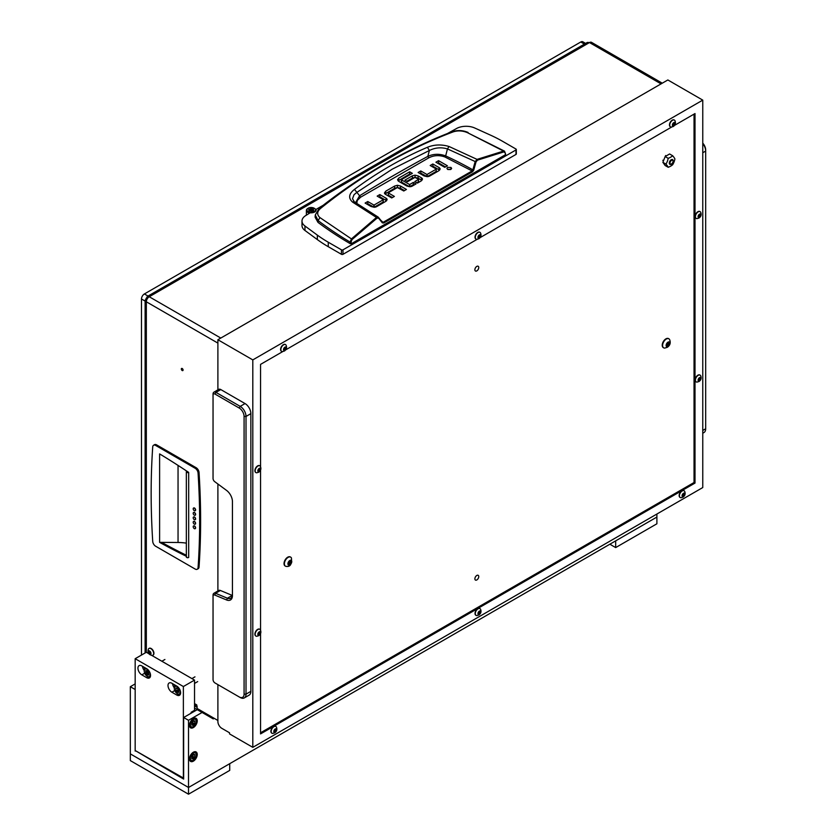 <?xml version="1.0" encoding="UTF-8"?>
<svg xmlns="http://www.w3.org/2000/svg" width="836" height="836" viewBox="0 0 836 836"><rect width="100%" height="100%" fill="white"/><g stroke="black" fill="none" stroke-linecap="round" stroke-linejoin="round"><path stroke-width="1.25" d="M182.206 368.519A1.233 0.711 -120 0 0 182.206 370.536A1.233 0.711 -120 0 0 182.206 368.519M217.893 720.465L197.139 708.479L196.753 704.894A4.117 2.372 120 0 0 197.139 706.347M661.067 83.882L589.495 42.563A4.117 2.372 -60 0 1 591.554 42.364L662.269 83.182M183.659 778.191L135.171 750.529L135.171 658.705L146.331 652.268L146.331 301.786A4.117 2.372 -60 0 1 149.236 296.749L589.495 42.563L587.321 42.427L147.303 296.477L149.236 296.749L220.809 338.068M217.893 343.105L146.331 301.786L145.119 300.249L146.331 298.619L147.094 299.069M147.303 296.477L146.499 298.327L147.272 298.765M194.527 705.856L197.139 707.36M194.527 708.092L213.243 718.897L214.215 718.333M213.243 717.779L213.243 718.897M354.38 201.915L352.51 198.707L354.036 194.715L356.878 192.353L359.584 195.77A1450.021 837.16 180 0 1 393.15 175.738A1450.021 837.16 180 0 1 427.844 156.363C433.529 153.793 439.475 153.636 445.661 155.893L447.459 148.912L476.029 161.923L477.44 160.178L503.93 151.88L505.257 152.988L505.456 154.733L351.287 243.746L351.089 241.991L350.117 242.074C339.008 235.491 328.339 228.343 318.119 220.61L315.266 214.998L315.109 217.193L317.983 222.386L318.119 220.61L319.948 217.6C316.781 214.727 316.938 211.696 320.428 208.519C361.883 175.163 406.139 149.613 453.175 131.879C457.731 130.406 462.412 130.635 467.24 132.558L504.547 151.159L503.565 151.076L503.93 151.88M354.454 189.406L356.878 192.353L392.22 169.175L429.38 150.49L427.436 147.272C401.761 158.265 377.433 172.31 354.454 189.406C348.758 193.879 348.152 198.132 352.646 202.166L376.451 217.454L351.423 238.908L319.948 217.6M317.983 222.386A411.427 237.539 180 0 0 350.305 243.746L351.287 243.746M439.579 170.199A3.783 2.184 -0 0 0 439.015 169.781L432.849 166.218L432.118 166.646M440.123 169.081L438.795 170.763L429.704 176.02A3.877 2.236 180 0 1 427.144 176.668L424.061 175.915L418.125 172.477L420.79 170.941L426.736 174.369L427.175 176.636L427.175 174.4L436.131 169.227L436.131 171.464L427.175 176.636L420.79 173.177L420.069 173.606M445.463 166.897L438.576 162.916L437.845 163.333M450.625 169.509L447.908 169.509M392.45 197.536L388.447 195.227L388.447 192.991L394.383 196.418L391.718 197.954L385.553 194.391A3.772 2.184 180 0 1 384.445 192.949L385.772 191.172L394.634 186.052L394.634 188.288L384.988 193.983M404.499 190.577L400.507 188.267L397.424 187.515L394.634 188.288M397.445 187.504L388.437 192.708M386.566 200.786A3.783 2.184 -0 0 0 386.002 200.368L379.837 196.815L379.105 197.233M387.11 199.668L385.783 201.351L376.691 206.607A3.877 2.236 180 0 1 374.131 207.255L371.048 206.502L365.113 203.075L367.777 201.528L373.723 204.956L374.162 207.224L374.162 204.987L383.118 199.814L383.118 202.051L374.162 207.224L367.777 203.765L367.046 204.193M421.908 180.419A3.595 2.08 -0 0 0 421.428 180.074L418.136 178.172L418.136 175.936L421.428 177.838A3.595 2.08 180 0 1 422.483 179.197L421.198 180.942L417.467 183.094L414.792 181.548L418.46 179.426L418.46 181.673L416.736 182.666M418.136 178.172L415.064 177.389L412.42 178.047L406.829 181.266M414.071 185.049L413.339 184.631L409.807 186.668L409.807 184.432L413.339 182.394L413.339 184.631M409.358 186.647L401.531 182.123L401.531 179.886L409.358 184.401L409.807 186.668M401.468 181.872L401.468 179.844M410.413 174.463L409.692 174.045L398.072 180.848M350.305 243.746L350.117 242.074L351.423 238.908L352.019 239.587L377.015 218.154L378.624 218.154L382.345 222.857L383.714 223.024L472.612 171.704L473.761 170.074L476.029 161.923M420.79 170.941L420.79 173.177M436.12 168.945L430.185 165.518L432.849 163.981L432.849 166.218M432.849 163.981L439.015 167.545A3.783 2.184 180 0 1 440.123 168.987L440.123 169.175M438.576 160.679L447.406 165.779L444.742 167.315L435.911 162.215L438.576 160.679L438.576 162.916M447.594 169.353L450.938 169.353L451.628 168.391L450.938 167.419L447.594 167.419L446.905 168.391L447.594 169.353M400.507 188.267L400.507 186.031L397.424 185.268L394.634 186.052M400.507 186.031L406.442 189.458L403.778 190.995L397.393 187.546L397.424 185.268M367.777 201.528L367.777 203.765M383.107 199.543L377.161 196.115L379.837 194.569L379.837 196.815M379.837 194.569L386.002 198.132A3.783 2.184 180 0 1 387.11 199.574L387.11 199.762M418.418 179.176L414.959 177.41L407.55 181.694L404.885 180.148L412.42 175.8L412.42 178.047M418.136 175.936L415.064 175.152L412.42 175.8M413.339 182.394L416.004 183.93L412.273 186.083A3.814 2.205 180 0 1 409.661 186.731L406.85 186.031L398.772 181.37L397.518 179.74L398.709 178.141L409.692 171.808L409.692 174.045M409.692 171.808L412.357 173.345L401.468 179.625M315.266 214.998L319.059 208.509C361.006 175.278 405.335 149.686 452.046 131.733L453.175 131.879M318.715 209.418L320.428 208.519M467.24 132.558L503.565 151.076L505.257 152.988M503.565 151.076L477.042 159.383L475.13 161.693L472.873 169.844L473.761 170.074M356.805 203.545L357.233 200.515L360.567 197.233L428.763 157.858C433.853 155.245 439.234 154.953 444.919 156.98L445.661 155.893A365.771 211.174 -0 0 1 472.873 169.844L472.131 170.941L472.612 171.704M444.919 156.98L472.131 170.941L383.233 222.261L382.292 222.136L382.345 222.857M383.714 223.024L378.624 218.154M377.015 218.154L376.451 217.454L378.227 217.13L382.48 222.292M477.44 160.178L477.042 159.383L449.047 146.499C441.46 144.252 434.25 144.503 427.436 147.272M428.763 157.858L427.844 156.363L429.38 150.49C435.159 147.606 441.178 147.073 447.459 148.912L449.047 146.499M360.567 197.233L359.584 195.77L355.53 202.678M352.646 202.166L354.924 202.333L353.492 201.016M195.185 519.689A1.578 0.909 -120 0 0 195.29 519.647A1.578 0.909 -120 0 0 195.53 518.383A1.578 0.909 -120 0 0 194.506 516.993A1.578 0.909 -120 0 0 193.712 516.909A1.578 0.909 -120 0 0 193.618 516.982M194.307 517.097A1.578 0.909 60 0 1 195.342 518.487A1.578 0.909 60 0 1 195.091 519.752A1.578 0.909 60 0 1 194.307 519.678A1.578 0.909 60 0 1 193.273 518.289A1.578 0.909 60 0 1 193.524 517.024A1.578 0.909 60 0 1 194.307 517.097M195.185 524.172A1.578 0.909 -120 0 0 195.29 524.12A1.578 0.909 -120 0 0 195.53 522.855A1.578 0.909 -120 0 0 194.506 521.465A1.578 0.909 -120 0 0 193.712 521.392A1.578 0.909 -120 0 0 193.618 521.455M194.307 521.58A1.578 0.909 60 0 1 195.342 522.97A1.578 0.909 60 0 1 195.091 524.235A1.578 0.909 60 0 1 194.307 524.162A1.578 0.909 60 0 1 193.273 522.772A1.578 0.909 60 0 1 193.524 521.507A1.578 0.909 60 0 1 194.307 521.58M195.185 528.645A1.578 0.909 -120 0 0 195.29 528.603A1.578 0.909 -120 0 0 195.53 527.338A1.578 0.909 -120 0 0 194.506 525.948A1.578 0.909 -120 0 0 193.712 525.865A1.578 0.909 -120 0 0 193.618 525.938M194.307 526.063A1.578 0.909 60 0 1 195.342 527.453A1.578 0.909 60 0 1 195.091 528.718A1.578 0.909 60 0 1 194.307 528.634A1.578 0.909 60 0 1 193.273 527.244A1.578 0.909 60 0 1 193.524 525.98A1.578 0.909 60 0 1 194.307 526.063M195.185 515.206A1.578 0.909 -120 0 0 195.29 515.164A1.578 0.909 -120 0 0 195.53 513.9A1.578 0.909 -120 0 0 194.506 512.51A1.578 0.909 -120 0 0 193.712 512.437A1.578 0.909 -120 0 0 193.618 512.499M194.307 512.625A1.578 0.909 60 0 1 195.342 514.015A1.578 0.909 60 0 1 195.091 515.279A1.578 0.909 60 0 1 194.307 515.195A1.578 0.909 60 0 1 193.273 513.806A1.578 0.909 60 0 1 193.524 512.541A1.578 0.909 60 0 1 194.307 512.625M195.185 510.733A1.578 0.909 -120 0 0 195.29 510.681A1.578 0.909 -120 0 0 195.53 509.417A1.578 0.909 -120 0 0 194.506 508.027A1.578 0.909 -120 0 0 193.712 507.954A1.578 0.909 -120 0 0 193.618 508.016M194.307 508.142A1.578 0.909 60 0 1 195.342 509.532A1.578 0.909 60 0 1 195.091 510.796A1.578 0.909 60 0 1 194.307 510.723A1.578 0.909 60 0 1 193.273 509.333A1.578 0.909 60 0 1 193.524 508.069A1.578 0.909 60 0 1 194.307 508.142M155.632 546.221A4.117 2.372 60 0 1 152.727 541.446A754.281 435.483 60 0 1 152.727 446.873A4.117 2.372 60 0 1 153.573 445.243A4.117 2.372 60 0 1 155.632 445.442L195.164 468.275A4.117 2.372 60 0 1 198.069 473.051A754.281 435.483 60 0 1 198.069 567.623A4.117 2.372 60 0 1 197.223 569.253A4.117 2.372 60 0 1 195.164 569.055L155.632 546.221M186.553 556.483A1.369 0.794 0 0 0 186.344 556.912A1.369 0.794 0 0 0 187.191 557.643A1.369 0.794 0 0 0 188.685 557.466L188.685 472.371L186.762 471.128A685.708 395.898 -120 0 0 159.613 453.906L159.613 542.365A685.708 395.898 -120 0 0 186.344 556.285M197.223 569.253L198.195 568.699A4.117 2.372 -120 0 0 199.041 567.069A754.281 435.483 -120 0 0 199.041 472.486A4.117 2.372 -120 0 0 196.136 467.711L195.164 468.275M155.632 445.442L156.604 444.888L196.136 467.711M156.604 444.888A4.117 2.372 -120 0 0 154.545 444.679L153.573 445.243M159.613 542.365L161.578 542.355A685.708 395.898 -120 0 0 186.344 555.25M161.62 542.376L178.047 542.491L178.047 465.401M188.685 472.371A1.369 0.794 180 0 1 187.191 472.539A1.369 0.794 180 0 1 186.344 471.807A1.369 0.794 180 0 1 186.553 471.389L186.762 471.264M186.344 543.139A34.286 19.792 0 0 0 178.047 542.491M316.029 210.526L316.029 209.408L323.145 205.301M316.029 209.408A4.932 2.853 0 0 1 316.123 209.961A4.932 2.853 0 0 1 310.219 212.762L305.391 215.782A13.909 8.026 0 0 0 301.995 221.038A13.909 8.026 0 0 0 304.962 226.002L317.346 235.115A137.146 79.18 0 0 0 328.266 242.221L341.443 249.828A1.097 0.637 0 0 0 342.99 249.828L515.99 149.947A1.097 0.637 0 0 0 515.99 149.048L502.823 141.451A137.146 79.18 0 0 0 490.502 135.139L474.712 127.992A13.909 8.026 0 0 0 457.031 128.242L447.49 133.509M328.266 242.221L328.266 246.704L341.443 254.311L341.443 249.828M342.99 249.828L342.99 254.311L515.99 154.43L515.99 149.947M516.314 149.498L516.314 153.981A1.097 0.637 180 0 1 515.99 154.43M342.99 254.311A1.097 0.637 180 0 1 341.443 254.311M328.266 246.704A137.146 79.18 180 0 1 317.346 239.587L317.346 235.115M301.995 221.038L301.995 225.521A13.909 8.026 0 0 0 304.962 230.475L317.346 239.587M315.109 210.902A4.253 2.456 0 0 0 314.19 208.227A4.253 2.456 0 0 0 308.181 208.227A4.253 2.456 0 0 0 307.251 209.031A4.253 2.456 0 0 0 309.56 212.229A4.253 2.456 0 0 0 315.109 210.902M309.717 213.055A4.797 2.769 180 0 1 306.384 210.411A4.797 2.769 180 0 1 306.749 209.355A4.797 2.769 180 0 1 307.794 208.457A4.797 2.769 180 0 1 307.993 208.342M314.367 208.342A4.797 2.769 180 0 1 314.576 208.457A4.797 2.769 180 0 1 315.987 210.411A4.797 2.769 180 0 1 315.956 210.682M311.995 211.309L313.688 210.567L313.448 209.219L311.462 208.655L308.641 209.491L308.912 210.714L311.995 211.309M306.384 210.411L306.384 214.444A4.797 2.769 0 0 0 306.498 215.051M312.037 211.205L310.323 210.965L310.323 208.739M148.557 652.247L149.749 654.201L150.731 654.118L149.404 651.066L148.463 651.108L148.557 652.247M148.359 651.077A2.017 1.16 60 0 1 150.323 651.662A2.017 1.16 60 0 1 150.793 654.201A2.017 1.16 60 0 1 148.829 653.606A2.017 1.16 60 0 1 148.359 651.077M148.557 648.83A3.908 2.257 60 0 1 148.965 648.475A3.908 2.257 60 0 1 152.622 650.345A3.908 2.257 60 0 1 153.27 654.891A3.908 2.257 60 0 1 152.873 655.246A3.908 2.257 60 0 1 152.079 655.424C148.568 654.63 147.345 652.508 148.411 649.07A3.908 2.257 60 0 1 148.557 648.83M152.998 655.163A3.908 2.257 -120 0 0 153.134 655.1A3.908 2.257 -120 0 0 153.531 654.734A3.908 2.257 -120 0 0 152.883 650.189A3.908 2.257 -120 0 0 149.226 648.328A3.908 2.257 -120 0 0 149.101 648.412M149.853 651.516L150.689 652.958M252.806 359.898L252.806 747.342L702.762 487.555L702.762 100.121L252.806 359.898L217.893 339.74L217.893 389.858M260.56 633.583L260.56 733.903L695.009 483.072L695.009 113.56L674.547 125.369M282.777 351.548L260.56 364.381L260.56 466.739M260.56 470.093L260.56 630.219M671.642 127.041L480.115 237.623M477.21 239.295L285.693 349.876M694.037 114.114L694.037 482.518L260.56 732.785M217.893 484.002L217.893 591.94M217.893 684.632L217.893 721.583A5.486 3.166 -120 0 0 221.77 728.302L229.534 732.785L229.534 733.903L252.806 747.342M702.762 100.121L667.849 79.963L217.893 339.74M695.009 483.072L694.037 482.518M476.813 266.402A2.738 1.588 120 0 0 475.026 268.816A2.738 1.588 120 0 0 475.444 271.021A2.738 1.588 120 0 0 476.813 270.885A2.738 1.588 120 0 0 478.61 268.46A2.738 1.588 120 0 0 478.182 266.266A2.738 1.588 120 0 0 476.813 266.402M476.813 575.461A2.738 1.588 120 0 0 475.026 577.875A2.738 1.588 120 0 0 475.444 580.069A2.738 1.588 120 0 0 476.813 579.933A2.738 1.588 120 0 0 478.61 577.519A2.738 1.588 120 0 0 478.182 575.325A2.738 1.588 120 0 0 476.813 575.461M213.044 395.177L213.044 478.474A2.738 1.588 -120 0 0 214.716 481.651L226.598 490.439A9.604 5.538 60 0 1 232.439 501.579L232.439 595.577A9.604 5.538 60 0 1 226.598 599.966L214.716 595.033A2.738 1.588 -120 0 0 213.044 596.287L213.044 679.595A2.738 1.588 -120 0 0 214.988 682.949L239.232 696.952A6.855 3.961 -120 0 0 244.081 694.152L244.081 416.443A6.855 3.961 -120 0 0 239.232 408.052L214.988 394.049A2.738 1.588 -120 0 0 213.044 395.177L213.044 394.049A4.117 2.372 60 0 1 213.901 392.168A4.117 2.372 60 0 1 215.96 392.377L240.204 406.369A8.224 4.755 60 0 1 246.014 416.443L246.014 694.152A8.224 4.755 60 0 1 244.311 697.914A8.224 4.755 60 0 1 240.204 697.506L239.232 696.952M213.901 392.168L218.75 389.367A4.117 2.372 60 0 1 220.809 389.576L245.042 403.569A8.224 4.755 60 0 1 250.863 413.653L250.863 691.351A8.224 4.755 60 0 1 249.159 695.113L244.311 697.914M213.044 596.287L213.044 595.169A4.117 2.372 60 0 1 213.901 593.288L218.75 590.488A4.117 2.372 60 0 1 220.401 590.488L232.283 595.42A8.224 4.755 -120 0 0 232.366 595.462M214.988 682.949L215.96 683.514A4.117 2.372 60 0 1 215.949 683.503M213.901 593.288A4.117 2.372 60 0 1 215.552 593.288L227.434 598.221A8.224 4.755 -120 0 0 230.736 598.231A8.224 4.755 -120 0 0 232.439 594.459M702.762 433.236L703.964 432.536A8.224 4.755 -120 0 0 705.678 428.774L705.678 151.065A8.224 4.755 -120 0 0 702.762 143.573M702.762 143.134A6.855 3.961 60 0 1 705.678 149.947L705.678 151.065L702.762 152.748M682.834 494.41L682.385 496.427L683.514 496.49L684.642 493.418L682.834 494.41M682.437 495.215L683.221 493.836L684.559 494.599L683.221 493.836M683.514 493.271A2.017 1.16 -60 0 1 684.935 494.097A2.017 1.16 -60 0 1 683.514 496.563A2.017 1.16 -60 0 1 682.092 495.738A2.017 1.16 -60 0 1 683.514 493.271M682.176 490.951A3.908 2.257 -60 0 1 684.13 490.763A3.908 2.257 -60 0 1 684.684 491.359C685.625 493.794 685.05 495.727 682.96 497.148L681.016 497.713A3.908 2.257 -60 0 1 680.222 497.535A3.908 2.257 -60 0 1 679.626 494.4A3.908 2.257 -60 0 1 682.176 490.951M683.994 490.69A3.908 2.257 120 0 0 683.869 490.607A3.908 2.257 120 0 0 681.915 490.805A3.908 2.257 120 0 0 679.365 494.243A3.908 2.257 120 0 0 679.961 497.378A3.908 2.257 120 0 0 680.096 497.451M667.097 343.638L666.47 346.438L668.048 346.522L669.333 344.923L669.626 342.237L668.33 342.123L667.097 343.638M666.679 345.623L668.204 343.157M668.048 342.123A2.717 1.567 -60 0 1 669.97 343.23A2.717 1.567 -60 0 1 668.048 346.553A2.717 1.567 -60 0 1 666.125 345.446A2.717 1.567 -60 0 1 668.048 342.123M666.282 339.061A5.215 3.01 -60 0 1 668.884 338.81A5.215 3.01 -60 0 1 669.636 339.615C670.88 342.833 670.106 345.404 667.306 347.316L664.745 348.079A5.215 3.01 -60 0 1 663.679 347.828A5.215 3.01 -60 0 1 662.875 343.659A5.215 3.01 -60 0 1 666.282 339.061M668.695 338.716A5.215 3.01 120 0 0 668.518 338.59A5.215 3.01 120 0 0 665.916 338.852A5.215 3.01 120 0 0 662.509 343.439A5.215 3.01 120 0 0 663.303 347.619A5.215 3.01 120 0 0 663.502 347.713M668.089 343.084L669.542 343.92L668.048 342.258M289.465 561.301L288.075 564.164L289.026 565.126L290.51 564.143L291.618 561.217L290.782 560.277L289.465 561.301M288.963 563.286L290.259 560.799M290.688 560.214A2.717 1.567 -60 0 1 291.576 562.659A2.717 1.567 -60 0 1 289.016 565.167A2.717 1.567 -60 0 1 288.117 562.722A2.717 1.567 -60 0 1 290.688 560.214M289.684 556.912A5.215 3.01 -60 0 1 290.688 557.152A5.215 3.01 -60 0 1 291.43 557.967C291.963 564.049 290.332 566.871 286.549 566.421A5.215 3.01 -60 0 1 286.476 566.432A5.215 3.01 -60 0 1 285.484 566.181A5.215 3.01 -60 0 1 285.076 560.935A5.215 3.01 -60 0 1 289.684 556.912M287.218 566.306A5.215 3.01 -60 0 1 286.549 566.421M290.5 557.058A5.215 3.01 120 0 0 290.322 556.943A5.215 3.01 120 0 0 289.319 556.703A5.215 3.01 120 0 0 284.71 560.726A5.215 3.01 120 0 0 285.107 565.972A5.215 3.01 120 0 0 285.306 566.066M288.096 563.809L288.922 563.265L290.364 564.101L288.922 563.265M284.271 348.278L283.822 350.294L284.951 350.357L286.079 347.285L284.271 348.278M283.874 349.082L284.658 347.703L286.027 348.487M284.951 347.139A2.017 1.16 -60 0 1 286.382 347.964A2.017 1.16 -60 0 1 284.951 350.43A2.017 1.16 -60 0 1 283.529 349.605A2.017 1.16 -60 0 1 284.951 347.139M283.613 344.819A3.908 2.257 -60 0 1 285.567 344.631A3.908 2.257 -60 0 1 286.121 345.226C287.061 347.671 286.487 349.594 284.397 351.015L282.453 351.58A3.908 2.257 -60 0 1 281.659 351.402A3.908 2.257 -60 0 1 281.063 348.267A3.908 2.257 -60 0 1 283.613 344.819M285.431 344.557A3.908 2.257 120 0 0 285.306 344.474A3.908 2.257 120 0 0 283.352 344.672A3.908 2.257 120 0 0 280.802 348.11A3.908 2.257 120 0 0 281.398 351.245A3.908 2.257 120 0 0 281.533 351.319M673.137 123.77L672.687 125.787L673.816 125.849L674.945 122.767L673.137 123.77M672.656 124.522L673.523 123.195L674.861 123.958M673.816 122.631A2.017 1.16 -60 0 1 675.248 123.456A2.017 1.16 -60 0 1 673.816 125.922A2.017 1.16 -60 0 1 672.395 125.097A2.017 1.16 -60 0 1 673.816 122.631M672.478 120.311A3.908 2.257 -60 0 1 674.433 120.123A3.908 2.257 -60 0 1 674.986 120.718C675.927 123.153 675.352 125.087 673.262 126.508L671.318 127.072A3.908 2.257 -60 0 1 670.524 126.894A3.908 2.257 -60 0 1 669.929 123.759A3.908 2.257 -60 0 1 672.478 120.311M674.297 120.05A3.908 2.257 120 0 0 674.171 119.966A3.908 2.257 120 0 0 672.217 120.165A3.908 2.257 120 0 0 669.667 123.603A3.908 2.257 120 0 0 670.263 126.738A3.908 2.257 120 0 0 670.399 126.811M478.704 236.024L478.255 236.807L479.091 235.449L480.428 236.212L480.512 235.031L478.704 236.024M478.276 236.818L478.255 238.041L479.185 238.124L480.313 236.954L480.512 236.264L479.091 235.449M479.383 234.885A2.017 1.16 -60 0 1 480.815 235.71A2.017 1.16 -60 0 1 479.383 238.176A2.017 1.16 -60 0 1 477.962 237.351A2.017 1.16 -60 0 1 479.383 234.885M478.046 232.565A3.908 2.257 -60 0 1 480 232.377A3.908 2.257 -60 0 1 480.554 232.972C481.494 235.407 480.919 237.34 478.829 238.762L476.886 239.326A3.908 2.257 -60 0 1 476.092 239.148A3.908 2.257 -60 0 1 475.496 236.013A3.908 2.257 -60 0 1 478.046 232.565M479.864 232.303A3.908 2.257 120 0 0 479.739 232.22A3.908 2.257 120 0 0 477.784 232.418A3.908 2.257 120 0 0 475.235 235.856A3.908 2.257 120 0 0 475.83 238.991A3.908 2.257 120 0 0 475.966 239.065M478.704 612.265L478.255 614.282L479.383 614.335L480.512 611.262L478.704 612.265M478.234 613.028L479.091 611.691L480.428 612.454L479.091 611.68M479.383 611.126A2.017 1.16 -60 0 1 480.815 611.952A2.017 1.16 -60 0 1 479.383 614.418A2.017 1.16 -60 0 1 477.962 613.593A2.017 1.16 -60 0 1 479.383 611.126M478.046 608.807A3.908 2.257 -60 0 1 480 608.618A3.908 2.257 -60 0 1 480.554 609.214C481.494 611.649 480.919 613.582 478.829 614.993L476.886 615.568A3.908 2.257 -60 0 1 476.092 615.38A3.908 2.257 -60 0 1 475.496 612.255A3.908 2.257 -60 0 1 478.046 608.807M479.864 608.545A3.908 2.257 120 0 0 479.739 608.462A3.908 2.257 120 0 0 477.784 608.66A3.908 2.257 120 0 0 475.235 612.098A3.908 2.257 120 0 0 475.83 615.233A3.908 2.257 120 0 0 475.966 615.296M258.575 469.498L258.125 470.271L258.575 469.498M258.094 470.25L258.125 471.504L259.254 471.567L260.383 468.494L258.972 468.881L260.299 469.686M259.254 468.359A2.017 1.16 -60 0 1 260.675 469.174A2.017 1.16 -60 0 1 259.254 471.65A2.017 1.16 -60 0 1 257.833 470.825A2.017 1.16 -60 0 1 259.254 468.359M257.916 466.039A3.908 2.257 -60 0 1 259.871 465.84A3.908 2.257 -60 0 1 260.424 466.436C261.365 468.881 260.79 470.814 258.7 472.225L256.756 472.789A3.908 2.257 -60 0 1 255.962 472.612A3.908 2.257 -60 0 1 255.367 469.477A3.908 2.257 -60 0 1 257.916 466.039M259.735 465.777A3.908 2.257 120 0 0 259.609 465.694A3.908 2.257 120 0 0 257.655 465.882A3.908 2.257 120 0 0 255.105 469.33A3.908 2.257 120 0 0 255.701 472.465A3.908 2.257 120 0 0 255.837 472.528M258.575 632.977L258.125 633.761L258.575 632.977M259.933 632.194L258.972 632.361L260.299 633.165L259.933 632.194M258.094 633.73L258.125 634.994L259.045 635.078L260.174 633.907L260.383 633.218L258.961 632.403M259.254 631.838A2.017 1.16 -60 0 1 260.675 632.664A2.017 1.16 -60 0 1 259.254 635.13A2.017 1.16 -60 0 1 257.833 634.305A2.017 1.16 -60 0 1 259.254 631.838M257.916 629.518A3.908 2.257 -60 0 1 259.871 629.33A3.908 2.257 -60 0 1 260.424 629.926C261.365 632.361 260.79 634.294 258.7 635.715L256.756 636.28A3.908 2.257 -60 0 1 255.962 636.102A3.908 2.257 -60 0 1 255.367 632.967A3.908 2.257 -60 0 1 257.916 629.518M259.735 629.257A3.908 2.257 120 0 0 259.609 629.174A3.908 2.257 120 0 0 257.655 629.372A3.908 2.257 120 0 0 255.105 632.81A3.908 2.257 120 0 0 255.701 635.945A3.908 2.257 120 0 0 255.837 636.018M274.093 730.873L274.124 732.127L275.253 732.19L276.382 729.117L274.438 730.173L274.124 730.894L274.96 729.535L276.308 730.309M275.253 728.982A2.017 1.16 -60 0 1 276.685 729.807A2.017 1.16 -60 0 1 275.253 732.273A2.017 1.16 -60 0 1 273.832 731.448A2.017 1.16 -60 0 1 275.253 728.982M273.915 726.662A3.908 2.257 -60 0 1 275.87 726.463A3.908 2.257 -60 0 1 276.423 727.069C277.364 729.504 276.789 731.437 274.699 732.848L272.755 733.423A3.908 2.257 -60 0 1 271.961 733.235A3.908 2.257 -60 0 1 271.366 730.11A3.908 2.257 -60 0 1 273.915 726.662M275.734 726.4A3.908 2.257 120 0 0 275.608 726.317A3.908 2.257 120 0 0 273.654 726.515A3.908 2.257 120 0 0 271.104 729.953A3.908 2.257 120 0 0 271.7 733.088A3.908 2.257 120 0 0 271.836 733.151M276.361 730.34L274.96 729.535M698.833 215.312L698.384 217.318L699.513 217.381L700.641 214.309L698.833 215.312M698.353 216.064L699.22 214.737L700.568 215.5M699.513 214.173A2.017 1.16 -60 0 1 700.944 214.998A2.017 1.16 -60 0 1 699.513 217.464A2.017 1.16 -60 0 1 698.091 216.639A2.017 1.16 -60 0 1 699.513 214.173M698.175 211.853A3.908 2.257 -60 0 1 700.129 211.665A3.908 2.257 -60 0 1 700.683 212.26C701.623 214.695 701.049 216.629 698.959 218.039L697.015 218.614A3.908 2.257 -60 0 1 696.221 218.426A3.908 2.257 -60 0 1 695.625 215.301A3.908 2.257 -60 0 1 698.175 211.853M699.993 211.592A3.908 2.257 120 0 0 699.868 211.508A3.908 2.257 120 0 0 697.914 211.707A3.908 2.257 120 0 0 695.364 215.145A3.908 2.257 120 0 0 695.96 218.28A3.908 2.257 120 0 0 696.095 218.342M698.833 378.792L698.384 380.808L699.513 380.871L700.641 377.799L698.833 378.792M698.353 379.554L699.22 378.217L700.568 378.99M699.513 377.653A2.017 1.16 -60 0 1 700.944 378.478A2.017 1.16 -60 0 1 699.513 380.944A2.017 1.16 -60 0 1 698.091 380.129A2.017 1.16 -60 0 1 699.513 377.653M698.175 375.343A3.908 2.257 -60 0 1 700.129 375.145A3.908 2.257 -60 0 1 700.683 375.74C701.623 378.185 701.049 380.108 698.959 381.529L697.015 382.094A3.908 2.257 -60 0 1 696.221 381.916A3.908 2.257 -60 0 1 695.625 378.781A3.908 2.257 -60 0 1 698.175 375.343M699.993 375.082A3.908 2.257 120 0 0 699.868 374.998A3.908 2.257 120 0 0 697.914 375.186A3.908 2.257 120 0 0 695.364 378.635A3.908 2.257 120 0 0 695.96 381.759A3.908 2.257 120 0 0 696.095 381.833M671.12 164.149L671.538 163.908A2.153 1.244 120 0 0 673.064 161.275A2.153 1.244 120 0 0 671.538 160.397A2.153 1.244 120 0 0 670.012 163.03A2.153 1.244 120 0 0 671.538 163.908L671.12 164.149A2.738 1.588 -60 0 1 669.814 164.316M672.552 159.571A2.738 1.588 -60 0 1 673.064 160.794A2.738 1.588 -60 0 1 673.043 161.055M669.563 161.829A2.738 1.588 120 0 0 669.876 164.358A2.738 1.588 120 0 0 672.928 162.132A2.738 1.588 120 0 0 672.614 159.603A2.738 1.588 120 0 0 669.563 161.829M665.958 164.107A14.055 11.087 -84.9 0 0 667.337 161.369A14.055 11.087 -84.9 0 0 668.194 158.328L665.132 156.562L662.885 162.33L665.958 164.107A14.055 2.968 -141.2 0 1 668.194 167.284A14.055 8.109 -0 0 0 672.677 164.702A14.055 11.087 -84.9 0 0 674.046 161.965A14.055 11.087 -84.9 0 0 674.913 158.934A14.055 2.968 38.8 0 0 672.677 155.747A14.055 8.109 180 0 1 668.194 158.328M662.885 162.33L665.132 165.518L668.194 167.284M665.132 156.562L669.605 153.97L672.677 155.747M145.119 301.085L141.483 298.985L141.483 655.069M584.416 44.109L580.769 41.999L144.388 293.948L148.035 296.048M146.53 297.856A4.117 2.372 120 0 0 145.934 298.88M141.483 298.985A4.117 2.372 -60 0 1 144.388 293.948M580.769 41.999A4.117 2.372 -60 0 1 582.828 41.8L585.618 43.409M197.244 754.448A5.486 3.166 120 0 0 196.105 751.94A5.486 3.166 120 0 0 191.872 753.403A5.486 3.166 120 0 0 189.479 758.931A5.486 3.166 120 0 0 190.618 761.439A5.486 3.166 120 0 0 194.84 759.966A5.486 3.166 120 0 0 197.244 754.448M197.244 720.851A5.486 3.166 120 0 0 196.105 718.343A5.486 3.166 120 0 0 191.872 719.817A5.486 3.166 120 0 0 189.479 725.334A5.486 3.166 120 0 0 190.618 727.842A5.486 3.166 120 0 0 194.84 726.38A5.486 3.166 120 0 0 197.244 720.851M135.171 751.094L135.171 689.501L130.322 686.701L130.322 753.884L188.508 787.481L188.508 720.298L183.659 717.497L183.659 779.079L135.662 750.812M197.244 709.659L183.659 717.497M609.862 544.215L615.683 547.58L615.683 540.861L656.897 517.066L188.508 787.481L130.322 753.884L130.322 760.603L188.508 794.2L188.508 787.481L229.722 763.686L229.722 770.405L188.508 794.2M135.171 683.9L130.322 686.701M202.093 712.46L188.508 720.298M615.683 547.58L656.897 523.785L656.897 514.035M144.179 667.264A3.083 1.776 -120 0 0 144.806 668.821M174.243 684.621A3.083 1.776 -120 0 0 174.87 686.178M191.13 713.181L191.13 712.293L194.527 710.328L194.527 680.096L183.377 686.534L183.377 778.358M146.331 652.268L148.839 653.721M151.755 655.403L194.527 680.096M146.666 668.706L141.817 665.905A5.486 3.166 -120 0 0 139.079 665.634A5.486 3.166 -120 0 0 138.233 670.023A5.486 3.166 -120 0 0 141.817 674.861L146.666 677.662A5.486 3.166 -120 0 0 149.414 677.933A5.486 3.166 -120 0 0 150.25 673.534A5.486 3.166 -120 0 0 146.666 668.706M176.73 686.063L171.882 683.263A5.486 3.166 -120 0 0 169.133 682.991A5.486 3.166 -120 0 0 168.297 687.38A5.486 3.166 -120 0 0 171.882 692.218L176.73 695.019A5.486 3.166 -120 0 0 179.468 695.291A5.486 3.166 -120 0 0 180.315 690.891A5.486 3.166 -120 0 0 176.73 686.063M135.171 658.705L183.377 686.534M172.509 683.618A5.486 3.166 -120 0 0 174.306 687.809M142.444 666.261A5.486 3.166 -120 0 0 144.252 670.451M192.97 760.384L193.356 760.164A4.253 2.456 120 0 0 196.366 754.95A4.253 2.456 120 0 0 193.356 753.215A4.253 2.456 120 0 0 190.357 758.419A4.253 2.456 120 0 0 193.356 760.164L192.97 760.384A4.797 2.769 -60 0 1 190.577 760.624A4.797 2.769 -60 0 1 189.699 757.343M192.092 753.184A4.797 2.769 -60 0 1 192.97 752.546A4.797 2.769 -60 0 1 195.373 752.306A4.797 2.769 -60 0 1 196.366 754.5A4.797 2.769 -60 0 1 196.356 754.741M192.061 758.785L193.356 758.9L194.663 757.28L194.955 754.563L193.649 754.448L192.207 756.047L192.061 758.785M191.737 757.05L193.053 755.221M177.702 693.901L177.316 693.671A4.253 2.456 -120 0 0 180.315 691.936A4.253 2.456 -120 0 0 177.316 686.732A4.253 2.456 -120 0 0 174.306 688.467A4.253 2.456 -120 0 0 177.316 693.671L177.702 693.901A4.797 2.769 60 0 0 180.095 694.131L180.461 693.932M176.009 690.787L177.316 692.417L178.904 692.323L178.465 689.564L177.023 687.965L175.717 688.08L176.009 690.787M177.619 688.728L178.946 690.557M174.306 688.258A4.797 2.769 60 0 1 174.306 688.018A4.797 2.769 60 0 1 175.299 685.823A4.797 2.769 60 0 1 175.947 685.614M147.638 676.543L147.251 676.314A4.253 2.456 -120 0 0 150.25 674.579A4.253 2.456 -120 0 0 147.251 669.375A4.253 2.456 -120 0 0 144.241 671.109A4.253 2.456 -120 0 0 147.251 676.314L147.638 676.543A4.797 2.769 60 0 0 150.041 676.784L150.396 676.575M145.945 673.429L147.251 675.06L148.839 674.965L148.411 672.207L146.958 670.608L145.652 670.723L145.945 673.429M147.554 671.371L148.808 673.241M144.252 670.9A4.797 2.769 60 0 1 144.241 670.66A4.797 2.769 60 0 1 145.234 668.466A4.797 2.769 60 0 1 145.892 668.257M145.736 672.426L147.659 671.318L145.767 672.395M192.97 726.787L193.356 726.568A4.253 2.456 120 0 0 196.366 721.363A4.253 2.456 120 0 0 193.356 719.629A4.253 2.456 120 0 0 190.357 724.833A4.253 2.456 120 0 0 193.356 726.568L192.97 726.787A4.797 2.769 -60 0 1 190.577 727.027A4.797 2.769 -60 0 1 189.699 723.746M192.092 719.597A4.797 2.769 -60 0 1 192.97 718.95A4.797 2.769 -60 0 1 195.373 718.709A4.797 2.769 -60 0 1 196.366 720.914A4.797 2.769 -60 0 1 196.356 721.144M192.061 725.188L193.356 725.303L194.663 723.683L194.955 720.966L193.649 720.851L192.207 722.45L192.061 725.188M191.737 723.464L193.053 721.625M194.527 703.609L196.753 704.894M351.089 241.991L352.019 239.587M439.015 167.545L439.015 169.781M450.938 167.419L450.938 169.353M388.437 192.98L388.437 194.955M385.772 193.409L385.772 191.172M386.002 198.132L386.002 200.368M415.064 177.368L415.064 175.152M421.428 177.838L421.428 180.074M398.709 180.377L398.709 178.141M383.233 222.261L381.738 221.383M354.631 202.051L378.227 217.13M199.041 567.069L198.069 567.623M199.041 472.486L198.069 473.051M304.962 226.002L304.962 230.475M313.458 210.724L313.458 210.149M312.601 210.766L312.601 208.927M309.351 211.038L309.351 209.167M311.462 210.891L311.462 208.655M150.187 652.216L148.735 653.052M150.72 652.885L149.257 653.731M220.809 389.576L215.96 392.377L214.988 394.049M239.232 408.052L240.204 406.369L245.042 403.569M250.863 413.653L246.014 416.443L244.081 416.443M244.081 694.152L246.014 694.152L250.863 691.351M220.401 590.488L215.552 593.288L214.716 595.033M226.598 599.966L227.434 598.221L232.283 595.42M702.762 430.446L705.678 428.774M682.51 495.299L683.796 496.041M682.876 494.536L684.339 495.372M666.992 345.059L668.445 345.895M667.734 344.129L669.187 344.975M668.936 342.572L669.594 342.948M289.59 562.377L291.053 563.224M288.786 564.248L289.528 564.687M289.967 561.269L291.43 562.105M284.658 347.692L285.996 348.466M283.958 349.166L285.243 349.908M284.324 348.403L285.776 349.239M672.813 124.658L674.098 125.4M673.179 123.895L674.642 124.731M478.391 236.912L479.665 237.654M478.746 236.149L480.209 236.985M478.391 613.154L479.665 613.896M478.746 612.391L480.209 613.227M258.251 470.375L259.536 471.117M258.617 469.613L260.08 470.459M258.251 633.866L259.536 634.608M258.617 633.103L260.08 633.939M274.26 731.009L275.546 731.751M274.626 730.236L276.079 731.082M698.52 216.2L699.805 216.942M698.886 215.437L700.338 216.273M698.52 379.68L699.805 380.422M698.886 378.917L700.338 379.753M178.225 694.152L176.73 695.019M174.755 690.557L171.882 692.218M148.16 676.794L146.666 677.662M144.691 673.199L141.817 674.861M191.674 758.367L192.207 758.67M191.956 757.217L193.764 758.273M194.255 754.898L194.924 755.284M192.583 756.214L194.516 757.332M178.089 689.721L176.156 690.839M178.998 691.874L178.465 692.177M178.716 690.735L176.908 691.78M176.417 688.415L175.748 688.801M148.035 672.363L146.091 673.492M148.933 674.516L148.411 674.83M148.662 673.377L146.843 674.422M146.352 671.057L145.683 671.444M191.674 724.77L192.207 725.073M191.956 723.631L193.764 724.676M194.255 721.301L194.924 721.687M192.583 722.617L194.516 723.736M197.139 706.514L194.527 704.999M145.119 652.968L145.119 300.249M452.046 131.733C457.553 129.977 462.893 130.228 468.087 132.464M504.536 151.159L505.655 154.43M436.256 169.091L436.256 171.328M388.312 195.091L388.312 192.855M383.243 201.915L383.243 199.679M418.543 179.322L418.543 181.569M401.374 179.73L401.374 181.976M186.344 471.807L186.344 556.912M309.289 211.027L309.289 210.17M313.072 210.766L313.072 209.763M150.605 653.522L149.947 653.898M682.469 495.811L683.116 496.176M667.964 342.217L668.601 342.582M666.595 345.571L667.494 346.094M290.144 560.737L291.022 561.238M287.981 563.736L288.681 564.143M283.906 349.678L284.553 350.044M672.771 125.17L673.419 125.536M673.523 123.195L674.892 123.979M478.338 237.424L478.986 237.79M478.338 613.655L478.986 614.032M258.209 470.887L258.857 471.264M258.961 468.912L260.33 469.707M258.209 634.378L258.857 634.743M274.208 731.51L274.856 731.887M698.468 216.702L699.115 217.078M699.22 214.727L700.589 215.521M698.468 380.192L699.115 380.568M699.22 378.217L700.589 379.011M662.802 160.272L663.523 160.69M665.54 155.527L666.229 155.924M193.273 754.532L193.921 754.908M195.373 752.306L194.433 751.763M190.577 760.624L189.636 760.081M191.883 757.938L192.802 758.471M197.704 681.591L194.527 683.43M194.966 676.846L191.925 678.592M177.399 688.049L176.751 688.425M178.789 691.456L177.869 691.978M164.901 659.489L161.86 661.245M147.335 670.691L146.687 671.068M148.724 674.098L147.815 674.631M193.273 720.945L193.921 721.311M195.373 718.709L194.433 718.176M190.577 727.027L189.636 726.484M191.883 724.352L192.802 724.875"/></g></svg>

